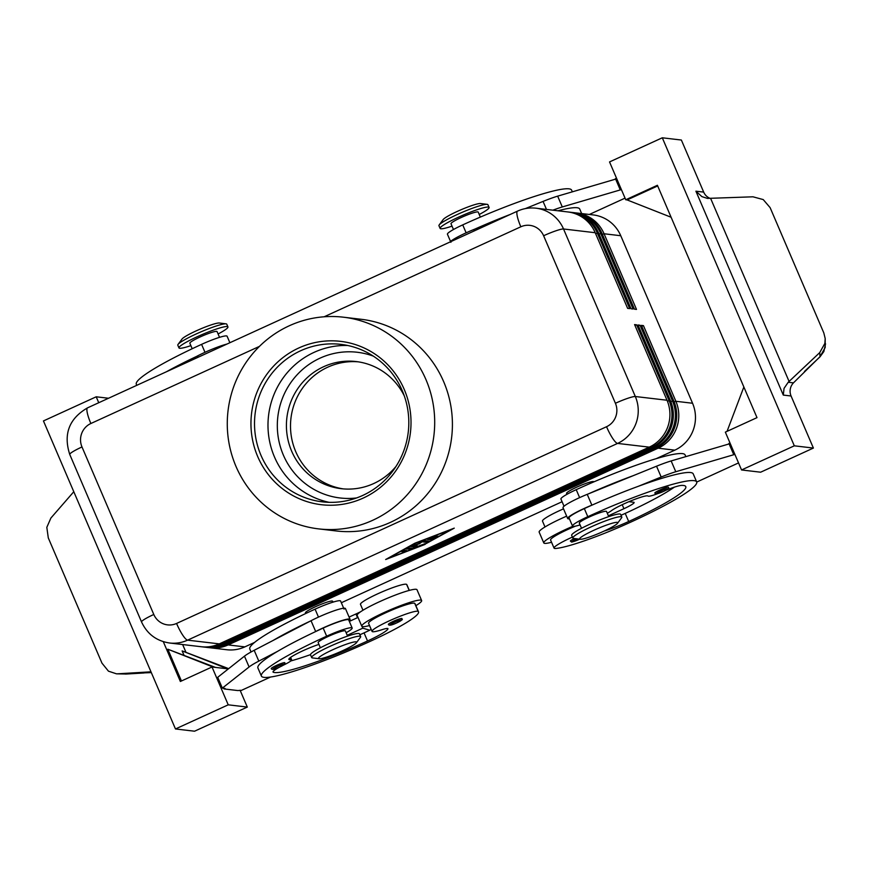<?xml version="1.0" encoding="UTF-8"?>
<svg xmlns="http://www.w3.org/2000/svg" width="869" height="869" viewBox="0 0 869 869"><rect width="100%" height="100%" fill="white"/><g stroke="black" fill="none" stroke-linecap="round" stroke-linejoin="round"><path stroke-width="1.3" d="M229.883 342.723L227.102 336.227A22.203 2.618 156.8 0 0 219.031 337.498A22.203 2.618 156.8 0 0 201.586 344.363A94.732 11.178 156.8 0 0 136.314 384.25L136.781 385.325M192.201 348.741L189.844 343.233A14.806 1.749 -23.2 0 1 200.044 336.998A14.806 1.749 -23.2 0 1 217.054 331.567L219.531 337.346M276.353 665.458A7.397 0.869 -23.2 0 1 284.858 662.743C283.272 664.655 289.04 661.841 279.981 666.903A6.213 0.739 156.8 0 0 284.065 664.209A6.213 0.739 156.8 0 0 277.092 666.577A6.213 0.739 156.8 0 0 273.072 668.804A6.213 0.739 156.8 0 0 274.365 669.043A6.213 0.739 156.8 0 0 279.959 666.914C274.647 669.456 271.747 670.01 271.258 668.576A7.397 0.869 -23.2 0 1 271.573 668.109A7.397 0.869 -23.2 0 1 276.353 665.458M369.542 625.528A32.566 3.845 -23.2 0 1 362.688 626.658A32.566 3.845 -23.2 0 1 361.776 626.201A32.566 3.845 -23.2 0 1 387.183 611.157A32.566 3.845 -23.2 0 1 420.726 600.099A32.566 3.845 -23.2 0 1 421.639 600.544A32.566 3.845 -23.2 0 1 415.86 605.66M361.776 626.201L357.148 615.393A32.566 3.845 -23.2 0 1 382.545 600.349A32.566 3.845 -23.2 0 1 416.088 589.291A32.566 3.845 -23.2 0 1 417.001 589.736L421.639 600.544M346.134 632.741A22.203 2.618 156.8 0 0 352.173 628.037A22.203 2.618 156.8 0 0 344.102 629.308A22.203 2.618 156.8 0 0 326.657 636.184A94.732 11.178 156.8 0 0 261.384 676.06A94.732 11.178 156.8 0 0 370.259 641.311A70.02 8.255 156.8 0 0 418.51 611.83A70.02 8.255 156.8 0 0 418.195 611.428A25.168 2.965 156.8 0 0 393.32 619.054A25.168 2.965 156.8 0 0 372.051 631.394A25.168 2.965 156.8 0 0 372.16 631.546A25.168 2.965 156.8 0 0 382.056 629.677A14.806 1.749 -23.2 0 1 387.943 628.656A14.806 1.749 -23.2 0 1 387.965 628.787A29.6 3.498 -23.2 0 1 367.533 640.985A82.892 9.776 -23.2 0 1 273.29 672.248A20.726 2.444 -23.2 0 1 273.029 672.03A20.726 2.444 -23.2 0 1 280.035 666.881M418.51 611.83L415.034 603.727A70.02 8.255 156.8 0 0 414.719 603.325A25.168 2.965 156.8 0 0 389.844 610.95A25.168 2.965 156.8 0 0 368.575 623.29L372.051 631.394M352.173 628.037L348.697 619.934A22.203 2.618 156.8 0 0 340.626 621.205A22.203 2.618 156.8 0 0 323.181 628.07A94.732 11.178 156.8 0 0 314.828 631.959A94.732 11.178 156.8 0 0 277.678 651.294A94.732 11.178 156.8 0 0 257.908 667.957L261.384 676.06M251.065 651.978L249.805 649.045A94.732 11.178 -23.2 0 1 315.078 609.158A22.203 2.618 -23.2 0 1 332.523 602.293A22.203 2.618 -23.2 0 1 340.594 601.011L344.07 609.126M347.578 636.108L345.373 630.948A14.806 1.749 156.8 0 0 344.95 630.742A14.806 1.749 156.8 0 0 328.363 636.38A14.806 1.749 156.8 0 0 318.163 642.615L320.368 647.774M209.071 647.644A35.52 34.554 -83.3 0 0 210.092 647.774A35.52 34.554 -83.3 0 0 228.145 644.917L658.115 448.187A35.52 34.554 -83.3 0 0 676.43 428.45A35.52 34.554 -83.3 0 0 675.876 401.282L643.44 325.625L641.398 325.386L673.823 401.043A35.52 34.554 96.7 0 1 674.377 428.211A35.52 34.554 96.7 0 1 656.073 447.948L226.092 644.679A35.52 34.554 96.7 0 1 208.049 647.535L206.681 647.372A35.52 34.554 -83.3 0 0 224.734 644.516L654.705 447.796A35.52 34.554 -83.3 0 0 673.019 428.048A35.52 34.554 -83.3 0 0 672.465 400.881L640.04 325.234L637.998 324.984L670.423 400.642A35.52 34.554 96.7 0 1 670.977 427.809A35.52 34.554 96.7 0 1 652.662 447.546L222.692 644.277A35.52 34.554 96.7 0 1 204.639 647.133L203.281 646.971A35.52 34.554 -83.3 0 0 221.323 644.114L651.305 447.394A35.52 34.554 -83.3 0 0 669.608 427.657A35.52 34.554 -83.3 0 0 669.054 400.479L636.629 324.832L634.587 324.582L667.012 400.24A35.52 34.554 96.7 0 1 667.566 427.407A35.52 34.554 96.7 0 1 649.252 447.144L219.281 643.875A35.52 34.554 96.7 0 1 201.239 646.732L169.553 643.006A35.52 34.554 -83.3 0 0 187.595 640.149L617.577 443.418A35.52 34.554 -83.3 0 0 635.891 423.681A35.52 34.554 -83.3 0 0 635.326 396.514A17.76 2.096 156.8 0 0 627.809 398.295A17.76 2.096 156.8 0 0 615.415 403.27A17.76 17.282 96.7 0 1 606.54 426.722L176.559 623.453A17.76 17.282 96.7 0 1 153.791 614.481A17.76 2.096 156.8 0 0 143.798 619.749A17.76 2.096 156.8 0 0 141.549 621.965C147.143 633.979 156.474 640.996 169.553 643.006M210.092 647.774L226.787 649.74A35.52 34.554 -83.3 0 0 244.83 646.884L228.145 644.917L227.548 644.016M657.496 447.253L658.115 448.187L674.811 450.153A35.52 34.554 -83.3 0 0 693.114 430.416A35.52 34.554 -83.3 0 0 692.56 403.249L675.876 401.282L674.17 401.869M205.671 647.242A35.52 34.554 -83.3 0 0 206.681 647.372M202.26 646.84A35.52 34.554 -83.3 0 0 203.281 646.971M667.012 400.24L635.326 396.514L563.536 228.992A35.52 34.554 -83.3 0 0 544.428 210.309A35.52 34.554 -83.3 0 0 536.032 208.191L567.707 211.927A35.52 34.554 96.7 0 1 576.114 214.035A35.52 34.554 96.7 0 1 595.211 232.718L627.635 308.376L629.688 308.614L597.253 232.957A35.52 34.554 -83.3 0 0 578.157 214.274A35.52 34.554 -83.3 0 0 569.76 212.166L571.118 212.329A35.52 34.554 96.7 0 1 579.525 214.437A35.52 34.554 96.7 0 1 598.622 233.12L631.046 308.777L633.088 309.016L600.664 233.359A35.52 34.554 -83.3 0 0 581.567 214.676A35.52 34.554 -83.3 0 0 573.16 212.568L574.528 212.72A35.52 34.554 96.7 0 1 582.925 214.839A35.52 34.554 96.7 0 1 602.021 233.522L634.457 309.179L636.499 309.418L604.074 233.761A35.52 34.554 -83.3 0 0 584.978 215.077A35.52 34.554 -83.3 0 0 576.571 212.97A35.52 34.554 -83.3 0 0 575.55 212.862M602.38 234.337L604.074 233.761L620.759 235.727A35.52 34.554 -83.3 0 0 601.663 217.044A35.52 34.554 -83.3 0 0 593.266 214.925L576.571 212.97M569.76 212.166A35.52 34.554 -83.3 0 0 568.728 212.058M573.16 212.568A35.52 34.554 -83.3 0 0 572.139 212.46M617.566 523.247L621.563 517.848A26.646 3.139 156.8 0 0 621.802 517.066A26.646 3.139 156.8 0 0 591.181 526.842A26.646 3.139 156.8 0 0 572.823 538.063A26.646 3.139 156.8 0 0 573.551 538.422L580.22 539.258A20.726 2.444 156.8 0 0 603.477 531.372A20.726 2.444 156.8 0 0 617.566 523.247A20.726 2.444 156.8 0 0 593.929 530.242A20.726 2.444 156.8 0 0 580.22 539.258M621.802 517.066L620.64 514.361A26.646 3.139 156.8 0 0 590.018 524.137A26.646 3.139 156.8 0 0 571.672 535.358L572.823 538.063M566.957 494.309L566.566 493.407A14.806 1.749 -23.2 0 1 576.766 487.172A14.806 1.749 -23.2 0 1 593.777 481.741L593.842 481.882M319.075 658.735L312.406 657.909A26.646 3.139 -23.2 0 1 311.678 657.54A26.646 3.139 -23.2 0 1 330.035 646.33A26.646 3.139 -23.2 0 1 360.657 636.553A26.646 3.139 -23.2 0 1 360.418 637.335L356.42 642.734A20.726 2.444 -23.2 0 1 342.321 650.848A20.726 2.444 -23.2 0 1 319.075 658.735A20.726 2.444 -23.2 0 1 332.784 649.73A20.726 2.444 -23.2 0 1 356.42 642.734M311.678 657.54L310.515 654.846A26.646 3.139 -23.2 0 1 328.873 643.625A26.646 3.139 -23.2 0 1 359.494 633.849L360.657 636.553M305.692 613.536L305.421 612.895A14.806 1.749 -23.2 0 1 315.621 606.66A14.806 1.749 -23.2 0 1 332.631 601.229L333.023 602.141M479.232 214.491A26.646 3.139 156.8 0 0 489.084 207.419L487.933 204.726A26.646 3.139 156.8 0 0 487.205 204.356A26.646 3.139 156.8 0 0 457.311 214.491A26.646 3.139 156.8 0 0 439.193 224.93A26.646 3.139 156.8 0 0 438.954 225.712L440.116 228.417A26.646 3.139 156.8 0 0 452.021 226.146M487.205 204.356L480.535 203.531A20.726 2.444 156.8 0 0 457.279 211.417A20.726 2.444 156.8 0 0 443.19 219.531L439.193 224.93M489.084 207.419A26.646 3.139 156.8 0 0 458.463 217.196A26.646 3.139 156.8 0 0 440.116 228.417M190.876 345.634A26.646 3.139 -23.2 0 1 178.96 347.904L177.808 345.199A26.646 3.139 -23.2 0 1 178.047 344.417A26.646 3.139 -23.2 0 1 196.166 333.978A26.646 3.139 -23.2 0 1 226.049 323.844A26.646 3.139 -23.2 0 1 226.776 324.202L227.939 326.907A26.646 3.139 -23.2 0 1 218.086 333.978M178.047 344.417L182.045 339.019A20.726 2.444 -23.2 0 1 196.133 330.893A20.726 2.444 -23.2 0 1 219.379 323.007L226.049 323.844M178.96 347.904A26.646 3.139 -23.2 0 1 197.317 336.683A26.646 3.139 -23.2 0 1 227.939 326.907M608.734 516.631L606.519 511.461A14.806 1.749 156.8 0 0 589.508 516.892A14.806 1.749 156.8 0 0 579.308 523.127L581.524 528.287M685.771 456.497L685.098 454.921A94.732 11.178 156.8 0 0 576.223 489.671A22.203 2.618 156.8 0 0 562.645 497.003A22.203 2.618 156.8 0 0 560.929 499.023L564.014 506.236M563.525 508.854A25.168 2.965 156.8 0 0 542.484 521.096L544.993 526.962M580.079 524.919A22.203 2.618 -23.2 0 1 572.508 526.038A22.203 2.618 -23.2 0 1 574.224 524.018A22.203 2.618 -23.2 0 1 587.802 516.697A94.732 11.178 -23.2 0 1 696.677 481.947A94.732 11.178 -23.2 0 1 631.405 521.824A70.02 8.255 -23.2 0 1 555.823 548.458A25.168 2.965 -23.2 0 1 554.064 548.122A25.168 2.965 -23.2 0 1 572.399 537.075M572.508 526.038L569.032 517.935A22.203 2.618 -23.2 0 1 570.759 515.914A22.203 2.618 -23.2 0 1 584.326 508.593A94.732 11.178 -23.2 0 1 592.897 504.737L591.876 505.15A23.68 2.792 156.8 0 0 567.674 518.521A23.68 2.792 156.8 0 0 569.412 518.826M572.856 526.288A32.566 3.845 156.8 0 0 543.788 542.929A32.566 3.845 156.8 0 0 544.7 543.375A32.566 3.845 156.8 0 0 551.554 542.256M666.284 487.52A7.397 0.869 -23.2 0 1 668.413 487.259C669.478 488.074 667.859 489.453 663.525 491.419C653.401 495.2 657.007 494.07 654.802 493.092A7.397 0.869 -23.2 0 1 659.908 489.975A7.397 0.869 -23.2 0 1 666.284 487.52M393.472 621.281A7.397 0.869 -23.2 0 1 401.978 618.565C400.392 620.477 406.16 617.663 397.1 622.725A6.213 0.739 156.8 0 0 401.185 620.031A6.213 0.739 156.8 0 0 394.211 622.4A6.213 0.739 156.8 0 0 390.192 624.615A6.213 0.739 156.8 0 0 391.484 624.865A6.213 0.739 156.8 0 0 397.079 622.736C391.767 625.278 388.867 625.832 388.378 624.398A7.397 0.869 -23.2 0 1 388.693 623.931A7.397 0.869 -23.2 0 1 393.472 621.281M480.351 217.087L478.2 212.09A14.806 1.749 156.8 0 0 461.189 217.522A14.806 1.749 156.8 0 0 451 223.746L453.466 229.525M450.913 242.332L447.437 234.228A22.203 2.618 -23.2 0 1 449.154 232.208A22.203 2.618 -23.2 0 1 462.732 224.886A94.732 11.178 -23.2 0 1 571.606 190.126L572.28 191.712M819.739 352.597L824.877 343.396L825.192 338.519L823.801 332.881L770.13 207.648L763.232 199.577L752.967 196.807L707.42 198.404L701.891 196.622L695.906 191.191L783.295 395.08L784.055 388.334L788.226 382.251L819.739 352.597L820.043 356.659A5.92 0.673 46.7 0 1 820.021 356.811L804.488 371.443M825.192 338.519L825.181 347.513L820.043 356.659L793.462 382.86A11.84 11.514 -83.3 0 0 791.072 395.992L813.395 448.067L794.309 445.819L662.297 137.791L681.372 140.039L703.684 192.103A11.84 11.514 -83.3 0 0 710.364 198.458M126.646 674.007A5.92 2.792 -93.4 0 1 126.526 674.018A5.92 2.792 -93.4 0 1 126.407 674.018L116.511 673.833L108.462 671.172L101.966 663.145L48.295 537.911L46.817 527.353L50.902 518.033L73.789 491.724M151.325 672.617L116.511 673.833M396.003 466.436A64.002 62.264 96.7 0 1 373.735 483.533A64.002 62.264 96.7 0 1 341.224 488.682A64.002 62.264 96.7 0 1 287.085 434.869A64.002 62.264 96.7 0 1 323.659 366.707A64.002 62.264 96.7 0 1 356.181 361.558A64.002 62.264 96.7 0 1 404.302 395.916M358.224 361.83A64.002 62.264 -83.3 0 0 327.754 367.185A64.002 62.264 -83.3 0 0 291.028 434.304A64.002 62.264 -83.3 0 0 343.266 488.889M363.155 498.1A82.24 80.002 96.7 0 1 257.702 456.562A82.24 80.002 96.7 0 1 298.817 347.969A82.24 80.002 96.7 0 1 404.27 389.508A82.24 80.002 96.7 0 1 363.155 498.1M362.677 495.471A79.275 77.124 96.7 0 1 322.399 501.847A79.275 77.124 96.7 0 1 255.345 435.195A79.275 77.124 96.7 0 1 300.652 350.75A79.275 77.124 96.7 0 1 340.93 344.374A79.275 77.124 96.7 0 1 407.985 411.037A79.275 77.124 96.7 0 1 362.677 495.471M329.166 502.336A79.275 77.124 96.7 0 1 274.495 457.018A79.275 77.124 96.7 0 1 314.122 352.336A79.275 77.124 96.7 0 1 347.633 345.482M289.301 325.766A106.572 103.672 96.7 0 1 343.44 317.196A106.572 103.672 96.7 0 1 433.588 406.79A106.572 103.672 96.7 0 1 372.682 520.303A106.572 103.672 96.7 0 1 318.532 528.873A106.572 103.672 96.7 0 1 228.384 439.279A106.572 103.672 96.7 0 1 289.301 325.766M343.44 317.196L361.156 319.281A106.572 103.672 96.7 0 1 451.304 408.875A106.572 103.672 96.7 0 1 390.387 522.388A106.572 103.672 96.7 0 1 336.249 530.959L318.532 528.873M117.663 673.812L150.978 671.824M175.473 728.961L194.547 731.209L247.307 707.073L228.232 704.824L175.473 728.961L43.45 420.933L96.209 396.796L108.527 398.252M183.88 654.976L182.132 650.903L227.689 668.837L212.014 666.99L180.361 681.481L163.296 641.67M181.436 680.981L167.826 649.219L215.425 667.392M182.132 650.903L228.656 668.652M182.642 644.548L185.738 651.75M228.33 668.913L227.689 668.837M213.372 667.153L167.826 649.219M98.751 402.727L96.209 396.796M228.232 704.824L212.014 666.99M247.307 707.073L240.083 690.214M223.735 688.291L224.006 688.932L237.628 690.54L241.408 690.377L270.563 677.038M224.006 688.932L225.06 688.444L222.334 688.129L249.099 666.968A29.6 3.498 -23.2 0 1 258.81 661.113L277.678 651.294M813.395 448.067L760.636 472.204L741.55 469.955L794.309 445.819M657.681 185.933L627.114 199.924L625.745 199.761L657.399 185.282L756.997 417.641L725.343 432.132L741.55 469.955M627.114 199.924L671.107 217.25M727.06 431.339L743.853 386.987M625.745 199.761L609.538 161.927L662.297 137.791M616.762 178.786L557.659 196.144A29.6 3.498 156.8 0 0 543.06 201.412L525.365 208.593M734.881 454.389L675.778 471.737A29.6 3.498 156.8 0 0 661.179 477.016L638.183 486.358A94.732 11.178 -23.2 0 1 693.201 473.833L696.677 481.947M696.721 482.056L738.541 462.916M621.389 189.594L562.286 206.952A29.6 3.498 156.8 0 0 552.901 210.179M557.985 210.776A94.732 11.178 -23.2 0 1 579.71 209.038L581.654 213.568M589.334 214.469L625.05 198.132M615.426 178.623L620.064 189.431M449.892 242.06A23.68 2.792 156.8 0 1 473.757 229.546L504.715 216.978M474.778 229.134A94.732 11.178 -23.2 0 1 510.364 214.393M621.031 515.263A29.6 3.498 156.8 0 0 625.213 513.405A82.892 9.776 156.8 0 0 674.355 487.151M628.906 501.695L633.707 502.26A14.806 1.749 -23.2 0 1 634.12 502.467A14.806 1.749 -23.2 0 1 623.92 508.702L608.376 515.806M608.441 515.947L610.744 515.969M730.253 443.581L671.15 460.939A29.6 3.498 156.8 0 0 656.54 466.208L587.238 494.342A23.68 2.792 156.8 0 0 563.036 507.713L567.674 518.521M733.555 454.226L728.917 443.418M592.897 504.737A94.732 11.178 -23.2 0 1 638.183 486.358M588.27 493.929A94.732 11.178 -23.2 0 1 633.544 475.549M566.653 516.153A32.566 3.845 156.8 0 0 539.16 532.121L543.788 542.929M554.064 548.122L550.588 540.018A25.168 2.965 -23.2 0 1 575.539 526.114M604.14 531.057A29.6 3.498 156.8 0 0 628.689 521.509A82.892 9.776 156.8 0 0 685.793 486.607A82.892 9.776 156.8 0 0 681.654 485.402A20.726 2.444 156.8 0 0 665.719 490.344M657.746 493.625A14.806 1.749 -23.2 0 1 648.035 496.058A20.726 2.444 156.8 0 0 632.187 500.348A20.726 2.444 156.8 0 0 611.591 510.57A22.203 2.618 -23.2 0 1 607.29 513.264M576.853 538.834A6.213 0.739 -23.2 0 0 576.223 539.117A6.213 0.739 -23.2 0 0 572.117 541.822A6.213 0.739 -23.2 0 0 579.091 539.453A6.213 0.739 -23.2 0 0 579.666 539.182L579.112 539.453C568.989 543.234 572.595 542.093 570.39 541.126A7.397 0.869 -23.2 0 1 574.387 538.53M620.759 235.727L692.56 403.249M425.071 544.428L385.662 559.517L414.85 543.223L454.259 528.135L424.974 544.211M636.629 324.832L634.935 325.408M640.04 325.234L638.346 325.799M643.44 325.625L641.746 326.201M674.811 450.153L656.182 458.68M562.08 501.728L341.332 602.738M254.541 642.441L244.83 646.884M428.536 538.498L432.143 538.367M431.317 539.855L427.027 539.334L428.754 538.411L435.814 535.847L430.296 538.215L437.15 535.999L432.175 538.443L433.359 538.574L438.487 536.162L431.317 539.855L430.85 538.769M402.934 550.664L404.878 550.403M406.801 550.631L404.161 551.837L401.424 551.5L404.107 550.305L406.801 550.631M451.619 529.351L415.241 543.277L388.302 558.311L424.68 544.385L451.543 529.178M407.431 548.154L410.928 548.078M411.167 549.241L405.932 548.991L408.604 547.807L412.656 548.285L425.017 543.679L411.167 549.241L410.7 548.165M411.928 545.645L415.425 545.569M417.348 545.797L414.719 547.003L410.418 546.482L418.315 543.636L423.648 540.475L429.503 541.17L426.82 542.365L422.041 541.8L419.445 543.766L414.122 545.417L417.348 545.797M419.445 543.766L419.13 543.016M422.041 541.8L421.758 541.148M422.475 540.822L427.537 540.931M349.077 617.066A82.892 9.776 156.8 0 0 355.953 613.97A29.6 3.498 156.8 0 0 360.559 611.798M362.981 610.244L360.472 604.379A25.168 2.965 -23.2 0 1 381.741 592.028A25.168 2.965 -23.2 0 1 406.616 584.402A70.02 8.255 -23.2 0 1 406.92 584.804L409.321 590.399M310.2 621.15A94.732 11.178 156.8 0 0 273.051 640.486L311.037 620.716A23.68 2.792 -23.2 0 1 333.164 611.124A23.68 2.792 -23.2 0 1 345.427 608.539L350.055 619.347A23.68 2.792 -23.2 0 1 349.077 620.824M371.215 629.449A29.6 3.498 -23.2 0 1 369.749 630.188A29.6 3.498 -23.2 0 1 364.057 632.882A82.892 9.776 -23.2 0 1 359.896 634.772M283.164 665.274A20.726 2.444 -23.2 0 1 283.902 664.915A14.806 1.749 156.8 0 0 291.658 659.832A14.806 1.749 156.8 0 0 290.496 659.647A20.726 2.444 -23.2 0 1 288.856 659.386A20.726 2.444 -23.2 0 1 298.719 652.771A20.726 2.444 -23.2 0 1 318.934 644.407M310.483 654.661A82.892 9.776 -23.2 0 1 290.811 660.961M347.231 635.293L362.775 628.178L369.749 630.188M314.828 631.959L315.675 631.524A23.68 2.792 -23.2 0 1 337.802 621.932A23.68 2.792 -23.2 0 1 350.055 619.347M222.334 688.129L217.706 677.32L244.461 656.16A29.6 3.498 -23.2 0 1 254.182 650.305L273.051 640.486M371.172 629.471L369.488 625.55M362.775 628.178L362.047 626.484M349.327 621.411L358.017 617.435M172.149 369.14L196.709 356.355A94.732 11.178 156.8 0 0 166.49 371.726M196.709 356.355L197.545 355.921A23.68 2.792 -23.2 0 1 226.961 344.059M373.29 356.116A73.354 71.356 -83.3 0 0 320.009 358.169A73.354 71.356 -83.3 0 0 283.337 455.03A73.354 71.356 -83.3 0 0 356.594 497.948M204.986 352.314L201.586 344.363M414.719 603.325L418.195 611.428M315.078 609.158L318.478 617.099M226.092 644.679L224.137 643.614M654.085 446.862L656.073 447.948M219.281 643.875L187.595 640.149A17.76 3.541 65.4 0 1 182.675 635.054A17.76 3.541 65.4 0 1 176.559 623.453M222.692 644.277L220.726 643.212M650.685 446.46L652.662 447.546M598.969 233.935L602.021 233.522M595.558 233.533L598.622 233.12M606.54 426.722A17.76 3.541 -114.6 0 0 612.645 438.334A17.76 3.541 -114.6 0 0 617.577 443.418L649.252 447.144M153.791 614.481L81.99 446.959A17.76 17.282 96.7 0 1 90.865 423.507A17.76 3.541 -114.6 0 1 87.15 412.188A17.76 3.541 -114.6 0 1 87.563 407.843L517.533 211.113A17.76 3.541 65.4 0 0 517.12 215.458A17.76 3.541 65.4 0 0 520.835 226.787A17.76 17.282 96.7 0 1 543.614 235.749L615.415 403.27M595.211 232.718L563.536 228.992A17.76 2.096 156.8 0 0 556.008 230.774A17.76 2.096 156.8 0 0 543.614 235.749M81.99 446.959A17.76 2.096 156.8 0 0 71.997 452.228A17.76 2.096 156.8 0 0 69.748 454.444L141.549 621.965M584.326 508.593L587.802 516.697M660.636 491.094A6.213 0.739 -23.2 0 1 666.002 489.019A6.213 0.739 -23.2 0 1 667.609 489.117A6.213 0.739 -23.2 0 1 663.503 491.43A6.213 0.739 -23.2 0 1 656.529 493.798A6.213 0.739 -23.2 0 1 660.636 491.094M783.295 395.08L791.072 395.992M90.865 423.507L259.44 346.383M324.137 316.783L520.835 226.787M793.462 382.86L788.226 382.251M789.085 381.448L710.646 198.447M703.684 192.103L695.906 191.191M557.659 196.144L562.286 206.952M543.06 201.412L546.492 209.429M473.757 229.546L474.322 230.882M466.132 232.827L462.732 224.886M623.92 508.702L622.215 504.693M675.778 471.737L671.15 460.939M661.179 477.016L656.54 466.208M591.876 505.15L587.238 494.342M625.213 513.405L628.689 521.509M576.223 489.671L579.623 497.622M670.423 400.642L667.349 401.065M673.823 401.043L670.759 401.467M404.161 551.837L403.705 550.75M410.211 549.512L409.744 548.426M414.719 547.003L414.252 545.928M426.82 542.365L426.364 541.278M355.953 613.97L357.528 617.653M406.616 584.402L409.201 590.431M323.181 628.07L326.657 636.184M289.801 658.029L290.496 659.647M273.051 671.704L273.29 672.248M364.057 632.882L367.533 640.985M315.675 631.524L311.037 620.716M258.81 661.113L254.182 650.305M249.099 666.968L244.461 656.16M197.545 355.921L198.121 357.257M144.026 672.975L126.526 674.018M126.516 674.018L125.266 674.04M820.043 356.79L823.855 351.532L825.55 343.852M87.563 407.843C69.14 418.543 63.198 434.076 69.748 454.444M517.533 211.113C523.431 208.451 529.59 207.474 536.032 208.191M291.658 659.832L290.615 657.388"/></g></svg>
